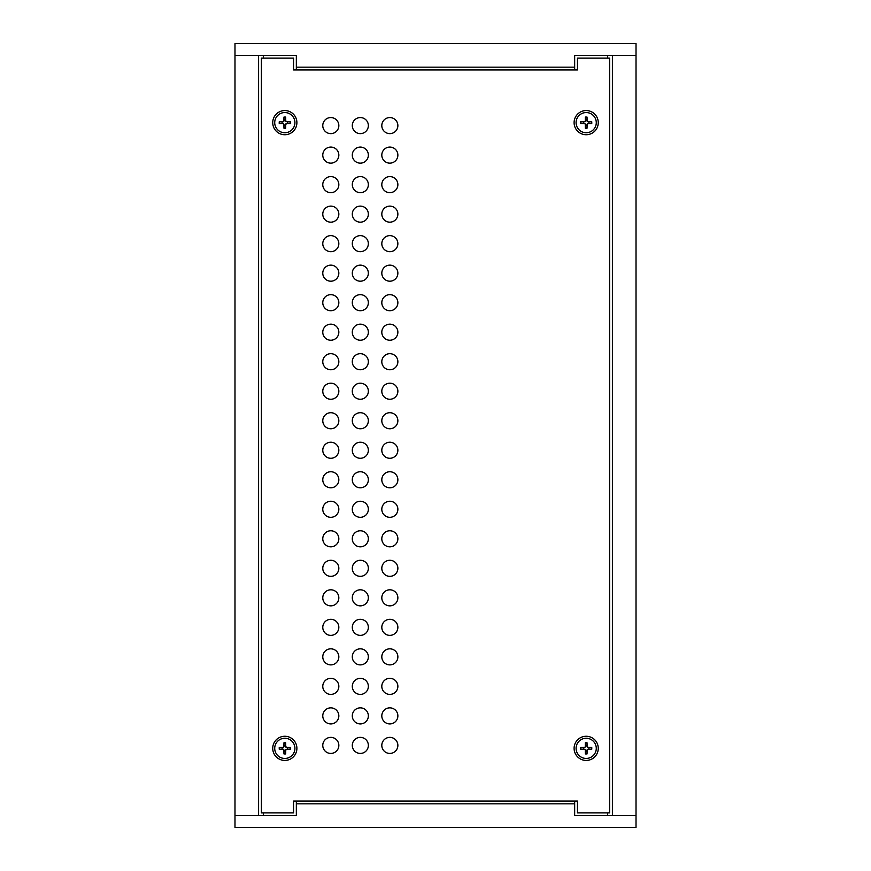 <?xml version="1.0" encoding="UTF-8"?>
<svg xmlns="http://www.w3.org/2000/svg" width="871" height="871" viewBox="0 0 871 871"><rect width="100%" height="100%" fill="white"/><g stroke="black" fill="none" stroke-linecap="round" stroke-linejoin="round"><path stroke-width="1.31" d="M629.189 43.55L603.168 43.55M609.003 815.648L574.664 815.648L574.664 803.835L296.336 803.835L296.336 815.648L234.985 815.648L258.6 815.648L258.6 55.352L234.985 55.352L234.985 43.55L636.015 43.55L636.015 827.45L234.985 827.45L234.985 55.352L296.336 55.352L296.336 67.165L574.664 67.165L574.664 55.352L636.015 55.352L612.4 55.352L612.4 815.648L636.015 815.648L574.664 815.648L607.675 815.648L607.675 812.861M296.336 67.165L296.336 69.952M574.664 69.952L574.664 67.165M261.997 815.648L296.336 815.648L263.325 815.648L263.325 812.861M296.336 55.352L263.325 55.352L263.325 58.139M574.664 55.352L607.675 55.352L607.675 58.139M612.4 55.352L613.304 55.352M603.168 827.45L629.189 827.45L603.168 827.45M241.811 827.45L267.833 827.45L241.811 827.45M534.195 827.45L548.937 827.45L534.195 827.45M296.336 801.048L296.336 803.835M574.664 803.835L574.664 801.048M596.276 748.352A10.093 10.093 0 0 1 581.142 757.095A10.093 10.093 0 0 1 581.142 739.61A10.093 10.093 0 0 1 596.276 748.352M588.774 749.169L587.021 750.007L587.032 753.927L585.345 753.927L585.356 750.007L584.539 749.191L580.609 749.202L580.609 747.503L584.539 747.514L585.356 746.697L585.345 742.778L587.032 742.778L587.119 746.697A0.729 0.729 0 0 0 587.838 747.416L591.768 747.503L591.768 749.202L588.774 749.169A2.711 2.711 0 0 0 588.774 747.536L591.453 747.503A5.335 5.335 0 0 1 591.453 749.202M587.032 753.927L587.119 750.007A0.729 0.729 0 0 1 587.838 749.289L591.768 749.202M580.609 749.202L584.528 749.289A0.729 0.729 0 0 1 585.247 750.007L585.345 753.927M585.345 742.778L585.247 746.697A0.729 0.729 0 0 1 584.528 747.416L580.609 747.503M587.032 742.778L587.021 746.697L588.774 747.536M585.366 750.933A2.711 2.711 0 0 0 587.01 750.933M583.603 747.536A2.711 2.711 0 0 0 583.603 749.169M587.01 745.761A2.711 2.711 0 0 0 585.366 745.761M294.91 748.352A10.093 10.093 0 0 1 279.765 757.095A10.093 10.093 0 0 1 279.765 739.61A10.093 10.093 0 0 1 294.91 748.352M287.397 749.169L285.644 750.007L285.655 753.927L283.968 753.927L283.979 750.007L283.162 749.191L279.232 749.202L279.232 747.503L283.162 747.514L283.979 746.697L283.968 742.778L285.655 742.778L285.753 746.697A0.729 0.729 0 0 0 286.472 747.416L290.391 747.503L290.391 749.202L287.397 749.169A2.711 2.711 0 0 0 287.397 747.536L290.087 747.503A5.335 5.335 0 0 1 290.087 749.202M285.655 753.927L285.753 750.007A0.729 0.729 0 0 1 286.472 749.289L290.391 749.202M279.232 749.202L283.162 749.289A0.729 0.729 0 0 1 283.881 750.007L283.968 753.927M283.968 742.778L283.881 746.697A0.729 0.729 0 0 1 283.162 747.416L279.232 747.503M285.655 742.778L285.644 746.697L287.397 747.536M283.99 750.933A2.711 2.711 0 0 0 285.634 750.933M282.226 747.536A2.711 2.711 0 0 0 282.226 749.169M285.634 745.761A2.711 2.711 0 0 0 283.99 745.761M294.91 122.648A10.093 10.093 0 0 1 279.765 131.39A10.093 10.093 0 0 1 279.765 113.905A10.093 10.093 0 0 1 294.91 122.648M287.397 123.464L285.644 124.303L285.655 128.222L283.968 128.222L283.979 124.303L283.162 123.486L279.232 123.497L279.232 121.798L283.162 121.809L283.979 120.993L283.968 117.073L285.655 117.073L285.753 120.993A0.729 0.729 0 0 0 286.472 121.711L290.391 121.798L290.391 123.497L287.397 123.464A2.711 2.711 0 0 0 287.397 121.831L290.087 121.798A5.335 5.335 0 0 1 290.087 123.497M285.655 128.222L285.753 124.303A0.729 0.729 0 0 1 286.472 123.584L290.391 123.497M279.232 123.497L283.162 123.584A0.729 0.729 0 0 1 283.881 124.303L283.968 128.222M283.968 117.073L283.881 120.993A0.729 0.729 0 0 1 283.162 121.711L279.232 121.798M285.655 117.073L285.644 120.993L287.397 121.831M283.99 125.239A2.711 2.711 0 0 0 285.634 125.239M282.226 121.831A2.711 2.711 0 0 0 282.226 123.464M285.634 120.067A2.711 2.711 0 0 0 283.99 120.067M330.806 412.712A8.035 8.035 0 0 1 337.763 424.754A8.035 8.035 0 0 1 323.849 424.754A8.035 8.035 0 0 1 330.806 412.712M360.322 412.712A8.035 8.035 0 0 1 367.279 424.754A8.035 8.035 0 0 1 353.365 424.754A8.035 8.035 0 0 1 360.322 412.712M389.838 412.712A8.035 8.035 0 0 1 396.795 424.754A8.035 8.035 0 0 1 382.881 424.754A8.035 8.035 0 0 1 389.838 412.712M330.806 383.196A8.035 8.035 0 0 1 337.763 395.249A8.035 8.035 0 0 1 323.849 395.249A8.035 8.035 0 0 1 330.806 383.196M360.322 383.196A8.035 8.035 0 0 1 367.279 395.249A8.035 8.035 0 0 1 353.365 395.249A8.035 8.035 0 0 1 360.322 383.196M389.838 383.196A8.035 8.035 0 0 1 396.795 395.249A8.035 8.035 0 0 1 382.881 395.249A8.035 8.035 0 0 1 389.838 383.196M330.806 353.68A8.035 8.035 0 0 1 337.763 365.733A8.035 8.035 0 0 1 323.849 365.733A8.035 8.035 0 0 1 330.806 353.68M360.322 353.68A8.035 8.035 0 0 1 367.279 365.733A8.035 8.035 0 0 1 353.365 365.733A8.035 8.035 0 0 1 360.322 353.68M389.838 353.68A8.035 8.035 0 0 1 396.795 365.733A8.035 8.035 0 0 1 382.881 365.733A8.035 8.035 0 0 1 389.838 353.68M330.806 324.164A8.035 8.035 0 0 1 337.763 336.217A8.035 8.035 0 0 1 323.849 336.217A8.035 8.035 0 0 1 330.806 324.164M360.322 324.164A8.035 8.035 0 0 1 367.279 336.217A8.035 8.035 0 0 1 353.365 336.217A8.035 8.035 0 0 1 360.322 324.164M389.838 324.164A8.035 8.035 0 0 1 396.795 336.217A8.035 8.035 0 0 1 382.881 336.217A8.035 8.035 0 0 1 389.838 324.164M330.806 442.228A8.035 8.035 0 0 1 337.763 454.27A8.035 8.035 0 0 1 323.849 454.27A8.035 8.035 0 0 1 330.806 442.228M360.322 442.228A8.035 8.035 0 0 1 367.279 454.27A8.035 8.035 0 0 1 353.365 454.27A8.035 8.035 0 0 1 360.322 442.228M389.838 442.228A8.035 8.035 0 0 1 396.795 454.27A8.035 8.035 0 0 1 382.881 454.27A8.035 8.035 0 0 1 389.838 442.228M330.806 471.744A8.035 8.035 0 0 1 337.763 483.786A8.035 8.035 0 0 1 323.849 483.786A8.035 8.035 0 0 1 330.806 471.744M360.322 471.744A8.035 8.035 0 0 1 367.279 483.786A8.035 8.035 0 0 1 353.365 483.786A8.035 8.035 0 0 1 360.322 471.744M389.838 471.744A8.035 8.035 0 0 1 396.795 483.786A8.035 8.035 0 0 1 382.881 483.786A8.035 8.035 0 0 1 389.838 471.744M330.806 501.25A8.035 8.035 0 0 1 337.763 513.302A8.035 8.035 0 0 1 323.849 513.302A8.035 8.035 0 0 1 330.806 501.25M360.322 501.25A8.035 8.035 0 0 1 367.279 513.302A8.035 8.035 0 0 1 353.365 513.302A8.035 8.035 0 0 1 360.322 501.25M389.838 501.25A8.035 8.035 0 0 1 396.795 513.302A8.035 8.035 0 0 1 382.881 513.302A8.035 8.035 0 0 1 389.838 501.25M330.806 530.766A8.035 8.035 0 0 1 337.763 542.818A8.035 8.035 0 0 1 323.849 542.818A8.035 8.035 0 0 1 330.806 530.766M360.322 530.766A8.035 8.035 0 0 1 367.279 542.818A8.035 8.035 0 0 1 353.365 542.818A8.035 8.035 0 0 1 360.322 530.766M389.838 530.766A8.035 8.035 0 0 1 396.795 542.818A8.035 8.035 0 0 1 382.881 542.818A8.035 8.035 0 0 1 389.838 530.766M330.806 294.659A8.035 8.035 0 0 1 337.763 306.701A8.035 8.035 0 0 1 323.849 306.701A8.035 8.035 0 0 1 330.806 294.659M360.322 294.659A8.035 8.035 0 0 1 367.279 306.701A8.035 8.035 0 0 1 353.365 306.701A8.035 8.035 0 0 1 360.322 294.659M389.838 294.659A8.035 8.035 0 0 1 396.795 306.701A8.035 8.035 0 0 1 382.881 306.701A8.035 8.035 0 0 1 389.838 294.659M330.806 265.143A8.035 8.035 0 0 1 337.763 277.185A8.035 8.035 0 0 1 323.849 277.185A8.035 8.035 0 0 1 330.806 265.143M360.322 265.143A8.035 8.035 0 0 1 367.279 277.185A8.035 8.035 0 0 1 353.365 277.185A8.035 8.035 0 0 1 360.322 265.143M389.838 265.143A8.035 8.035 0 0 1 396.795 277.185A8.035 8.035 0 0 1 382.881 277.185A8.035 8.035 0 0 1 389.838 265.143M330.806 235.627A8.035 8.035 0 0 1 337.763 247.669A8.035 8.035 0 0 1 323.849 247.669A8.035 8.035 0 0 1 330.806 235.627M360.322 235.627A8.035 8.035 0 0 1 367.279 247.669A8.035 8.035 0 0 1 353.365 247.669A8.035 8.035 0 0 1 360.322 235.627M389.838 235.627A8.035 8.035 0 0 1 396.795 247.669A8.035 8.035 0 0 1 382.881 247.669A8.035 8.035 0 0 1 389.838 235.627M330.806 206.111A8.035 8.035 0 0 1 337.763 218.164A8.035 8.035 0 0 1 323.849 218.164A8.035 8.035 0 0 1 330.806 206.111M360.322 206.111A8.035 8.035 0 0 1 367.279 218.164A8.035 8.035 0 0 1 353.365 218.164A8.035 8.035 0 0 1 360.322 206.111M389.838 206.111A8.035 8.035 0 0 1 396.795 218.164A8.035 8.035 0 0 1 382.881 218.164A8.035 8.035 0 0 1 389.838 206.111M330.806 176.595A8.035 8.035 0 0 1 337.763 188.648A8.035 8.035 0 0 1 323.849 188.648A8.035 8.035 0 0 1 330.806 176.595M360.322 176.595A8.035 8.035 0 0 1 367.279 188.648A8.035 8.035 0 0 1 353.365 188.648A8.035 8.035 0 0 1 360.322 176.595M389.838 176.595A8.035 8.035 0 0 1 396.795 188.648A8.035 8.035 0 0 1 382.881 188.648A8.035 8.035 0 0 1 389.838 176.595M330.806 147.079A8.035 8.035 0 0 1 337.763 159.132A8.035 8.035 0 0 1 323.849 159.132A8.035 8.035 0 0 1 330.806 147.079M360.322 147.079A8.035 8.035 0 0 1 367.279 159.132A8.035 8.035 0 0 1 353.365 159.132A8.035 8.035 0 0 1 360.322 147.079M389.838 147.079A8.035 8.035 0 0 1 396.795 159.132A8.035 8.035 0 0 1 382.881 159.132A8.035 8.035 0 0 1 389.838 147.079M330.806 117.563A8.035 8.035 0 0 1 337.763 129.616A8.035 8.035 0 0 1 323.849 129.616A8.035 8.035 0 0 1 330.806 117.563M360.322 117.563A8.035 8.035 0 0 1 367.279 129.616A8.035 8.035 0 0 1 353.365 129.616A8.035 8.035 0 0 1 360.322 117.563M389.838 117.563A8.035 8.035 0 0 1 396.795 129.616A8.035 8.035 0 0 1 382.881 129.616A8.035 8.035 0 0 1 389.838 117.563M330.806 560.282A8.035 8.035 0 0 1 337.763 572.334A8.035 8.035 0 0 1 323.849 572.334A8.035 8.035 0 0 1 330.806 560.282M360.322 560.282A8.035 8.035 0 0 1 367.279 572.334A8.035 8.035 0 0 1 353.365 572.334A8.035 8.035 0 0 1 360.322 560.282M389.838 560.282A8.035 8.035 0 0 1 396.795 572.334A8.035 8.035 0 0 1 382.881 572.334A8.035 8.035 0 0 1 389.838 560.282M330.806 589.798A8.035 8.035 0 0 1 337.763 601.839A8.035 8.035 0 0 1 323.849 601.839A8.035 8.035 0 0 1 330.806 589.798M360.322 589.798A8.035 8.035 0 0 1 367.279 601.839A8.035 8.035 0 0 1 353.365 601.839A8.035 8.035 0 0 1 360.322 589.798M389.838 589.798A8.035 8.035 0 0 1 396.795 601.839A8.035 8.035 0 0 1 382.881 601.839A8.035 8.035 0 0 1 389.838 589.798M330.806 619.314A8.035 8.035 0 0 1 337.763 631.355A8.035 8.035 0 0 1 323.849 631.355A8.035 8.035 0 0 1 330.806 619.314M360.322 619.314A8.035 8.035 0 0 1 367.279 631.355A8.035 8.035 0 0 1 353.365 631.355A8.035 8.035 0 0 1 360.322 619.314M389.838 619.314A8.035 8.035 0 0 1 396.795 631.355A8.035 8.035 0 0 1 382.881 631.355A8.035 8.035 0 0 1 389.838 619.314M330.806 648.83A8.035 8.035 0 0 1 337.763 660.871A8.035 8.035 0 0 1 323.849 660.871A8.035 8.035 0 0 1 330.806 648.83M360.322 648.83A8.035 8.035 0 0 1 367.279 660.871A8.035 8.035 0 0 1 353.365 660.871A8.035 8.035 0 0 1 360.322 648.83M389.838 648.83A8.035 8.035 0 0 1 396.795 660.871A8.035 8.035 0 0 1 382.881 660.871A8.035 8.035 0 0 1 389.838 648.83M330.806 678.335A8.035 8.035 0 0 1 337.763 690.387A8.035 8.035 0 0 1 323.849 690.387A8.035 8.035 0 0 1 330.806 678.335M360.322 678.335A8.035 8.035 0 0 1 367.279 690.387A8.035 8.035 0 0 1 353.365 690.387A8.035 8.035 0 0 1 360.322 678.335M389.838 678.335A8.035 8.035 0 0 1 396.795 690.387A8.035 8.035 0 0 1 382.881 690.387A8.035 8.035 0 0 1 389.838 678.335M330.806 707.851A8.035 8.035 0 0 1 337.763 719.903A8.035 8.035 0 0 1 323.849 719.903A8.035 8.035 0 0 1 330.806 707.851M360.322 707.851A8.035 8.035 0 0 1 367.279 719.903A8.035 8.035 0 0 1 353.365 719.903A8.035 8.035 0 0 1 360.322 707.851M389.838 707.851A8.035 8.035 0 0 1 396.795 719.903A8.035 8.035 0 0 1 382.881 719.903A8.035 8.035 0 0 1 389.838 707.851M330.806 737.367A8.035 8.035 0 0 1 337.763 749.419A8.035 8.035 0 0 1 323.849 749.419A8.035 8.035 0 0 1 330.806 737.367M360.322 737.367A8.035 8.035 0 0 1 367.279 749.419A8.035 8.035 0 0 1 353.365 749.419A8.035 8.035 0 0 1 360.322 737.367M389.838 737.367A8.035 8.035 0 0 1 396.795 749.419A8.035 8.035 0 0 1 382.881 749.419A8.035 8.035 0 0 1 389.838 737.367M293.549 812.861L261.387 812.861L261.387 58.139L293.549 58.139L293.549 69.952L577.451 69.952L577.451 58.139L609.613 58.139L609.613 812.861L577.451 812.861L577.451 801.048L293.549 801.048L293.549 812.861M574.098 748.352A12.085 12.085 0 0 1 592.226 737.889A12.085 12.085 0 0 1 592.226 758.815A12.085 12.085 0 0 1 574.098 748.352M574.098 122.648A12.085 12.085 0 0 1 592.226 112.185A12.085 12.085 0 0 1 592.226 133.111A12.085 12.085 0 0 1 574.098 122.648M272.732 748.352A12.085 12.085 0 0 1 290.86 737.889A12.085 12.085 0 0 1 290.86 758.815A12.085 12.085 0 0 1 272.732 748.352M272.732 122.648A12.085 12.085 0 0 1 290.86 112.185A12.085 12.085 0 0 1 290.86 133.111A12.085 12.085 0 0 1 272.732 122.648M330.806 458.288A8.035 8.035 180 0 1 323.849 446.246A8.035 8.035 180 0 1 337.763 446.246A8.035 8.035 180 0 1 330.806 458.288M360.322 458.288A8.035 8.035 180 0 1 353.365 446.246A8.035 8.035 180 0 1 367.279 446.246A8.035 8.035 180 0 1 360.322 458.288M389.838 458.288A8.035 8.035 180 0 1 382.881 446.246A8.035 8.035 180 0 1 396.795 446.246A8.035 8.035 180 0 1 389.838 458.288M330.806 487.804A8.035 8.035 180 0 1 323.849 475.751A8.035 8.035 180 0 1 337.763 475.751A8.035 8.035 180 0 1 330.806 487.804M360.322 487.804A8.035 8.035 180 0 1 353.365 475.751A8.035 8.035 180 0 1 367.279 475.751A8.035 8.035 180 0 1 360.322 487.804M389.838 487.804A8.035 8.035 180 0 1 382.881 475.751A8.035 8.035 180 0 1 396.795 475.751A8.035 8.035 180 0 1 389.838 487.804M330.806 517.32A8.035 8.035 180 0 1 323.849 505.267A8.035 8.035 180 0 1 337.763 505.267A8.035 8.035 180 0 1 330.806 517.32M360.322 517.32A8.035 8.035 180 0 1 353.365 505.267A8.035 8.035 180 0 1 367.279 505.267A8.035 8.035 180 0 1 360.322 517.32M389.838 517.32A8.035 8.035 180 0 1 382.881 505.267A8.035 8.035 180 0 1 396.795 505.267A8.035 8.035 180 0 1 389.838 517.32M330.806 546.836A8.035 8.035 180 0 1 323.849 534.783A8.035 8.035 180 0 1 337.763 534.783A8.035 8.035 180 0 1 330.806 546.836M360.322 546.836A8.035 8.035 180 0 1 353.365 534.783A8.035 8.035 180 0 1 367.279 534.783A8.035 8.035 180 0 1 360.322 546.836M389.838 546.836A8.035 8.035 180 0 1 382.881 534.783A8.035 8.035 180 0 1 396.795 534.783A8.035 8.035 180 0 1 389.838 546.836M330.806 428.772A8.035 8.035 180 0 1 323.849 416.73A8.035 8.035 180 0 1 337.763 416.73A8.035 8.035 180 0 1 330.806 428.772M360.322 428.772A8.035 8.035 180 0 1 353.365 416.73A8.035 8.035 180 0 1 367.279 416.73A8.035 8.035 180 0 1 360.322 428.772M389.838 428.772A8.035 8.035 180 0 1 382.881 416.73A8.035 8.035 180 0 1 396.795 416.73A8.035 8.035 180 0 1 389.838 428.772M330.806 399.256A8.035 8.035 180 0 1 323.849 387.214A8.035 8.035 180 0 1 337.763 387.214A8.035 8.035 180 0 1 330.806 399.256M360.322 399.256A8.035 8.035 180 0 1 353.365 387.214A8.035 8.035 180 0 1 367.279 387.214A8.035 8.035 180 0 1 360.322 399.256M389.838 399.256A8.035 8.035 180 0 1 382.881 387.214A8.035 8.035 180 0 1 396.795 387.214A8.035 8.035 180 0 1 389.838 399.256M330.806 369.75A8.035 8.035 180 0 1 323.849 357.698A8.035 8.035 180 0 1 337.763 357.698A8.035 8.035 180 0 1 330.806 369.75M360.322 369.75A8.035 8.035 180 0 1 353.365 357.698A8.035 8.035 180 0 1 367.279 357.698A8.035 8.035 180 0 1 360.322 369.75M389.838 369.75A8.035 8.035 180 0 1 382.881 357.698A8.035 8.035 180 0 1 396.795 357.698A8.035 8.035 180 0 1 389.838 369.75M330.806 340.234A8.035 8.035 180 0 1 323.849 328.182A8.035 8.035 180 0 1 337.763 328.182A8.035 8.035 180 0 1 330.806 340.234M360.322 340.234A8.035 8.035 180 0 1 353.365 328.182A8.035 8.035 180 0 1 367.279 328.182A8.035 8.035 180 0 1 360.322 340.234M389.838 340.234A8.035 8.035 180 0 1 382.881 328.182A8.035 8.035 180 0 1 396.795 328.182A8.035 8.035 180 0 1 389.838 340.234M330.806 576.341A8.035 8.035 180 0 1 323.849 564.299A8.035 8.035 180 0 1 337.763 564.299A8.035 8.035 180 0 1 330.806 576.341M360.322 576.341A8.035 8.035 180 0 1 353.365 564.299A8.035 8.035 180 0 1 367.279 564.299A8.035 8.035 180 0 1 360.322 576.341M389.838 576.341A8.035 8.035 180 0 1 382.881 564.299A8.035 8.035 180 0 1 396.795 564.299A8.035 8.035 180 0 1 389.838 576.341M330.806 605.857A8.035 8.035 180 0 1 323.849 593.815A8.035 8.035 180 0 1 337.763 593.815A8.035 8.035 180 0 1 330.806 605.857M360.322 605.857A8.035 8.035 180 0 1 353.365 593.815A8.035 8.035 180 0 1 367.279 593.815A8.035 8.035 180 0 1 360.322 605.857M389.838 605.857A8.035 8.035 180 0 1 382.881 593.815A8.035 8.035 180 0 1 396.795 593.815A8.035 8.035 180 0 1 389.838 605.857M330.806 635.373A8.035 8.035 180 0 1 323.849 623.331A8.035 8.035 180 0 1 337.763 623.331A8.035 8.035 180 0 1 330.806 635.373M360.322 635.373A8.035 8.035 180 0 1 353.365 623.331A8.035 8.035 180 0 1 367.279 623.331A8.035 8.035 180 0 1 360.322 635.373M389.838 635.373A8.035 8.035 180 0 1 382.881 623.331A8.035 8.035 180 0 1 396.795 623.331A8.035 8.035 180 0 1 389.838 635.373M330.806 664.889A8.035 8.035 180 0 1 323.849 652.836A8.035 8.035 180 0 1 337.763 652.836A8.035 8.035 180 0 1 330.806 664.889M360.322 664.889A8.035 8.035 180 0 1 353.365 652.836A8.035 8.035 180 0 1 367.279 652.836A8.035 8.035 180 0 1 360.322 664.889M389.838 664.889A8.035 8.035 180 0 1 382.881 652.836A8.035 8.035 180 0 1 396.795 652.836A8.035 8.035 180 0 1 389.838 664.889M330.806 694.405A8.035 8.035 180 0 1 323.849 682.352A8.035 8.035 180 0 1 337.763 682.352A8.035 8.035 180 0 1 330.806 694.405M360.322 694.405A8.035 8.035 180 0 1 353.365 682.352A8.035 8.035 180 0 1 367.279 682.352A8.035 8.035 180 0 1 360.322 694.405M389.838 694.405A8.035 8.035 180 0 1 382.881 682.352A8.035 8.035 180 0 1 396.795 682.352A8.035 8.035 180 0 1 389.838 694.405M330.806 723.921A8.035 8.035 180 0 1 323.849 711.868A8.035 8.035 180 0 1 337.763 711.868A8.035 8.035 180 0 1 330.806 723.921M360.322 723.921A8.035 8.035 180 0 1 353.365 711.868A8.035 8.035 180 0 1 367.279 711.868A8.035 8.035 180 0 1 360.322 723.921M389.838 723.921A8.035 8.035 180 0 1 382.881 711.868A8.035 8.035 180 0 1 396.795 711.868A8.035 8.035 180 0 1 389.838 723.921M330.806 753.437A8.035 8.035 180 0 1 323.849 741.384A8.035 8.035 180 0 1 337.763 741.384A8.035 8.035 180 0 1 330.806 753.437M360.322 753.437A8.035 8.035 180 0 1 353.365 741.384A8.035 8.035 180 0 1 367.279 741.384A8.035 8.035 180 0 1 360.322 753.437M389.838 753.437A8.035 8.035 180 0 1 382.881 741.384A8.035 8.035 180 0 1 396.795 741.384A8.035 8.035 180 0 1 389.838 753.437M330.806 310.718A8.035 8.035 180 0 1 323.849 298.666A8.035 8.035 180 0 1 337.763 298.666A8.035 8.035 180 0 1 330.806 310.718M360.322 310.718A8.035 8.035 180 0 1 353.365 298.666A8.035 8.035 180 0 1 367.279 298.666A8.035 8.035 180 0 1 360.322 310.718M389.838 310.718A8.035 8.035 180 0 1 382.881 298.666A8.035 8.035 180 0 1 396.795 298.666A8.035 8.035 180 0 1 389.838 310.718M330.806 281.202A8.035 8.035 180 0 1 323.849 269.161A8.035 8.035 180 0 1 337.763 269.161A8.035 8.035 180 0 1 330.806 281.202M360.322 281.202A8.035 8.035 180 0 1 353.365 269.161A8.035 8.035 180 0 1 367.279 269.161A8.035 8.035 180 0 1 360.322 281.202M389.838 281.202A8.035 8.035 180 0 1 382.881 269.161A8.035 8.035 180 0 1 396.795 269.161A8.035 8.035 180 0 1 389.838 281.202M330.806 251.686A8.035 8.035 180 0 1 323.849 239.645A8.035 8.035 180 0 1 337.763 239.645A8.035 8.035 180 0 1 330.806 251.686M360.322 251.686A8.035 8.035 180 0 1 353.365 239.645A8.035 8.035 180 0 1 367.279 239.645A8.035 8.035 180 0 1 360.322 251.686M389.838 251.686A8.035 8.035 180 0 1 382.881 239.645A8.035 8.035 180 0 1 396.795 239.645A8.035 8.035 180 0 1 389.838 251.686M330.806 222.17A8.035 8.035 180 0 1 323.849 210.129A8.035 8.035 180 0 1 337.763 210.129A8.035 8.035 180 0 1 330.806 222.17M360.322 222.17A8.035 8.035 180 0 1 353.365 210.129A8.035 8.035 180 0 1 367.279 210.129A8.035 8.035 180 0 1 360.322 222.17M389.838 222.17A8.035 8.035 180 0 1 382.881 210.129A8.035 8.035 180 0 1 396.795 210.129A8.035 8.035 180 0 1 389.838 222.17M330.806 192.665A8.035 8.035 180 0 1 323.849 180.613A8.035 8.035 180 0 1 337.763 180.613A8.035 8.035 180 0 1 330.806 192.665M360.322 192.665A8.035 8.035 180 0 1 353.365 180.613A8.035 8.035 180 0 1 367.279 180.613A8.035 8.035 180 0 1 360.322 192.665M389.838 192.665A8.035 8.035 180 0 1 382.881 180.613A8.035 8.035 180 0 1 396.795 180.613A8.035 8.035 180 0 1 389.838 192.665M330.806 163.149A8.035 8.035 180 0 1 323.849 151.097A8.035 8.035 180 0 1 337.763 151.097A8.035 8.035 180 0 1 330.806 163.149M360.322 163.149A8.035 8.035 180 0 1 353.365 151.097A8.035 8.035 180 0 1 367.279 151.097A8.035 8.035 180 0 1 360.322 163.149M389.838 163.149A8.035 8.035 180 0 1 382.881 151.097A8.035 8.035 180 0 1 396.795 151.097A8.035 8.035 180 0 1 389.838 163.149M330.806 133.633A8.035 8.035 180 0 1 323.849 121.581A8.035 8.035 180 0 1 337.763 121.581A8.035 8.035 180 0 1 330.806 133.633M360.322 133.633A8.035 8.035 180 0 1 353.365 121.581A8.035 8.035 180 0 1 367.279 121.581A8.035 8.035 180 0 1 360.322 133.633M389.838 133.633A8.035 8.035 180 0 1 382.881 121.581A8.035 8.035 180 0 1 396.795 121.581A8.035 8.035 180 0 1 389.838 133.633M596.276 122.648A10.093 10.093 0 0 1 581.142 131.39A10.093 10.093 0 0 1 581.142 113.905A10.093 10.093 0 0 1 596.276 122.648M588.774 123.464L587.021 124.303L587.032 128.222L585.345 128.222L585.356 124.303L584.539 123.486L580.609 123.497L580.609 121.798L584.539 121.809L585.356 120.993L585.345 117.073L587.032 117.073L587.119 120.993A0.729 0.729 0 0 0 587.838 121.711L591.768 121.798L591.768 123.497L588.774 123.464A2.711 2.711 0 0 0 588.774 121.831L591.453 121.798A5.335 5.335 0 0 1 591.453 123.497M587.032 128.222L587.119 124.303A0.729 0.729 0 0 1 587.838 123.584L591.768 123.497M580.609 123.497L584.528 123.584A0.729 0.729 0 0 1 585.247 124.303L585.345 128.222M585.345 117.073L585.247 120.993A0.729 0.729 0 0 1 584.528 121.711L580.609 121.798M587.032 117.073L587.021 120.993L588.774 121.831M585.366 125.239A2.711 2.711 0 0 0 587.01 125.239M583.603 121.831A2.711 2.711 0 0 0 583.603 123.464M587.01 120.067A2.711 2.711 0 0 0 585.366 120.067M585.334 743.083A5.335 5.335 0 0 1 587.032 743.083M580.913 749.202A5.335 5.335 0 0 1 580.913 747.503M587.032 753.622A5.335 5.335 0 0 1 585.334 753.622M283.968 743.083A5.335 5.335 0 0 1 285.666 743.083M279.547 749.202A5.335 5.335 0 0 1 279.547 747.503M285.666 753.622A5.335 5.335 0 0 1 283.968 753.622M283.968 117.378A5.335 5.335 0 0 1 285.666 117.378M279.547 123.497A5.335 5.335 0 0 1 279.547 121.798M285.666 127.917A5.335 5.335 0 0 1 283.968 127.917M585.334 117.378A5.335 5.335 0 0 1 587.032 117.378M580.913 123.497A5.335 5.335 0 0 1 580.913 121.798M587.032 127.917A5.335 5.335 0 0 1 585.334 127.917"/></g></svg>
